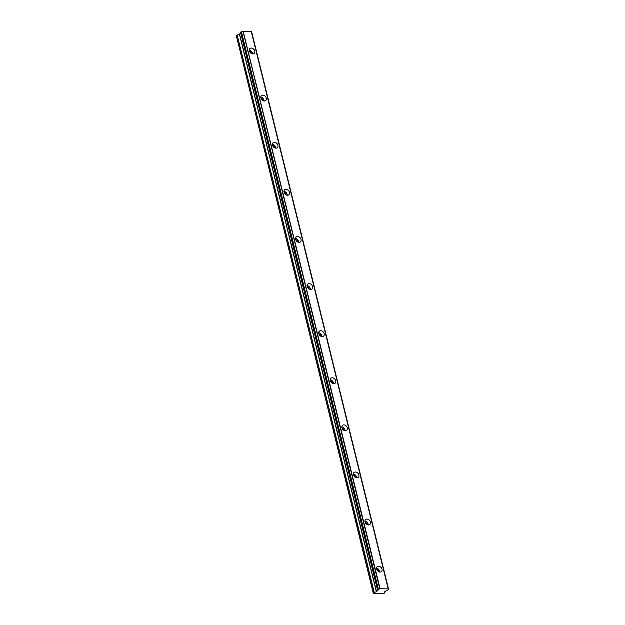 <?xml version="1.0" encoding="UTF-8"?>
<svg xmlns="http://www.w3.org/2000/svg" width="625" height="625" viewBox="0 0 625 625"><rect width="100%" height="100%" fill="white"/><g stroke="black" fill="none" stroke-linecap="round" stroke-linejoin="round"><path stroke-width="0.94" d="M376.68 569.359A1.961 1.461 -130.3 0 1 378.594 571.156A1.961 1.461 -130.3 0 1 378.656 571.688M249.406 51.211A1.961 1.461 -130.3 0 1 251.328 53.008A1.961 1.461 -130.3 0 1 251.383 53.539M260.977 98.312A1.961 1.461 -130.3 0 1 262.898 100.109A1.961 1.461 -130.3 0 1 262.953 100.641M272.547 145.422A1.961 1.461 -130.3 0 1 274.469 147.219A1.961 1.461 -130.3 0 1 274.523 147.75M284.117 192.523A1.961 1.461 -130.3 0 1 286.039 194.32A1.961 1.461 -130.3 0 1 286.094 194.852M295.688 239.625A1.961 1.461 -130.3 0 1 297.609 241.422A1.961 1.461 -130.3 0 1 297.664 241.961M307.258 286.734A1.961 1.461 -130.3 0 1 309.18 288.531A1.961 1.461 -130.3 0 1 309.234 289.062M318.828 333.836A1.961 1.461 -130.3 0 1 320.75 335.633A1.961 1.461 -130.3 0 1 320.805 336.164M330.398 380.938A1.961 1.461 -130.3 0 1 332.32 382.742A1.961 1.461 -130.3 0 1 332.375 383.273M341.969 428.047A1.961 1.461 -130.3 0 1 343.891 429.844A1.961 1.461 -130.3 0 1 343.945 430.375M353.539 475.148A1.961 1.461 -130.3 0 1 355.461 476.945A1.961 1.461 -130.3 0 1 355.516 477.477M365.109 522.258A1.961 1.461 -130.3 0 1 367.031 524.055A1.961 1.461 -130.3 0 1 367.086 524.586M376.594 569.062A3.266 2.438 49.7 0 0 378.664 571.695A3.266 2.438 49.7 0 0 381.414 571.625A3.266 2.438 49.7 0 0 382.023 569.203A3.266 2.438 49.7 0 0 379.953 566.57A3.266 2.438 49.7 0 0 377.203 566.641A3.266 2.438 49.7 0 0 376.594 569.062M379.773 572.055A3.266 2.438 49.7 0 0 379.688 571.188A3.266 2.438 49.7 0 0 376.5 568.188M249.32 50.914A3.266 2.438 49.7 0 0 251.391 53.547A3.266 2.438 49.7 0 0 254.148 53.469A3.266 2.438 49.7 0 0 254.75 51.055A3.266 2.438 49.7 0 0 252.68 48.422A3.266 2.438 49.7 0 0 249.93 48.492A3.266 2.438 49.7 0 0 249.32 50.914M252.508 53.906A3.266 2.438 49.7 0 0 252.414 53.039A3.266 2.438 49.7 0 0 249.227 50.039M260.891 98.016A3.266 2.438 49.7 0 0 262.961 100.648A3.266 2.438 49.7 0 0 265.719 100.578A3.266 2.438 49.7 0 0 266.32 98.156A3.266 2.438 49.7 0 0 264.25 95.523A3.266 2.438 49.7 0 0 261.5 95.602A3.266 2.438 49.7 0 0 260.891 98.016M264.078 101.016A3.266 2.438 49.7 0 0 263.984 100.141A3.266 2.438 49.7 0 0 260.797 97.148M272.461 145.117A3.266 2.438 49.7 0 0 274.531 147.758A3.266 2.438 49.7 0 0 277.289 147.68A3.266 2.438 49.7 0 0 277.891 145.266A3.266 2.438 49.7 0 0 275.82 142.633A3.266 2.438 49.7 0 0 273.07 142.703A3.266 2.438 49.7 0 0 272.461 145.117M275.648 148.117A3.266 2.438 49.7 0 0 275.555 147.242A3.266 2.438 49.7 0 0 272.367 144.25M284.031 192.227A3.266 2.438 49.7 0 0 286.102 194.859A3.266 2.438 49.7 0 0 288.859 194.789A3.266 2.438 49.7 0 0 289.461 192.367A3.266 2.438 49.7 0 0 287.391 189.734A3.266 2.438 49.7 0 0 284.641 189.805A3.266 2.438 49.7 0 0 284.031 192.227M287.219 195.219A3.266 2.438 49.7 0 0 287.125 194.352A3.266 2.438 49.7 0 0 283.938 191.352M295.602 239.328A3.266 2.438 49.7 0 0 297.672 241.961A3.266 2.438 49.7 0 0 300.43 241.891A3.266 2.438 49.7 0 0 301.031 239.469A3.266 2.438 49.7 0 0 298.961 236.836A3.266 2.438 49.7 0 0 296.211 236.914A3.266 2.438 49.7 0 0 295.602 239.328M298.789 242.328A3.266 2.438 49.7 0 0 298.695 241.453A3.266 2.438 49.7 0 0 295.508 238.461M307.172 286.438A3.266 2.438 49.7 0 0 309.242 289.07A3.266 2.438 49.7 0 0 312 288.992A3.266 2.438 49.7 0 0 312.602 286.578A3.266 2.438 49.7 0 0 310.531 283.945A3.266 2.438 49.7 0 0 307.781 284.016A3.266 2.438 49.7 0 0 307.172 286.438M310.359 289.43A3.266 2.438 49.7 0 0 310.266 288.562A3.266 2.438 49.7 0 0 307.078 285.562M318.742 333.539A3.266 2.438 49.7 0 0 320.812 336.172A3.266 2.438 49.7 0 0 323.562 336.102A3.266 2.438 49.7 0 0 324.172 333.68A3.266 2.438 49.7 0 0 322.102 331.047A3.266 2.438 49.7 0 0 319.352 331.125A3.266 2.438 49.7 0 0 318.742 333.539M321.93 336.531A3.266 2.438 49.7 0 0 321.836 335.664A3.266 2.438 49.7 0 0 318.648 332.664M330.312 380.641A3.266 2.438 49.7 0 0 332.383 383.273A3.266 2.438 49.7 0 0 335.133 383.203A3.266 2.438 49.7 0 0 335.742 380.789A3.266 2.438 49.7 0 0 333.672 378.156A3.266 2.438 49.7 0 0 330.922 378.227A3.266 2.438 49.7 0 0 330.312 380.641M333.5 383.641A3.266 2.438 49.7 0 0 333.406 382.766A3.266 2.438 49.7 0 0 330.219 379.773M341.883 427.75A3.266 2.438 49.7 0 0 343.953 430.383A3.266 2.438 49.7 0 0 346.703 430.305A3.266 2.438 49.7 0 0 347.312 427.891A3.266 2.438 49.7 0 0 345.242 425.258A3.266 2.438 49.7 0 0 342.492 425.328A3.266 2.438 49.7 0 0 341.883 427.75M345.062 430.742A3.266 2.438 49.7 0 0 344.977 429.875A3.266 2.438 49.7 0 0 341.789 426.875M353.453 474.852A3.266 2.438 49.7 0 0 355.523 477.484A3.266 2.438 49.7 0 0 358.273 477.414A3.266 2.438 49.7 0 0 358.883 474.992A3.266 2.438 49.7 0 0 356.812 472.359A3.266 2.438 49.7 0 0 354.062 472.438A3.266 2.438 49.7 0 0 353.453 474.852M356.633 477.852A3.266 2.438 49.7 0 0 356.547 476.977A3.266 2.438 49.7 0 0 353.359 473.984M365.023 521.961A3.266 2.438 49.7 0 0 367.094 524.594A3.266 2.438 49.7 0 0 369.844 524.516A3.266 2.438 49.7 0 0 370.453 522.102A3.266 2.438 49.7 0 0 368.383 519.469A3.266 2.438 49.7 0 0 365.633 519.539A3.266 2.438 49.7 0 0 365.023 521.961M368.203 524.953A3.266 2.438 49.7 0 0 368.117 524.078A3.266 2.438 49.7 0 0 364.93 521.086M379.789 588.766L243.016 31.297L379.789 588.766A1.242 0.461 166.2 0 1 378.359 589.203L241.445 31.797L378.359 589.203M373.273 593.211L236.359 35.812L237.188 35.109L374.094 592.516L373.273 593.227L383.305 593.75L384.961 592.797L384.5 591.922L386.266 590.617A1.242 0.461 166.2 0 1 387.742 590.148L388.633 589.539L251.633 32.062L388.641 589.516M243.016 31.297L251.305 31.508L388.203 588.984A1.242 0.461 166.2 0 0 388.102 589.242A1.242 0.461 166.2 0 0 388.547 589.469M388.219 588.914L379.93 588.695M378.109 589.258L377.461 589.812L240.555 32.453M374.094 592.516L376.539 591.711L377.859 590.398A1.242 0.461 166.2 0 0 377.992 590.117A1.242 0.461 166.2 0 0 377.547 589.883L377.461 589.812M374.25 592.438L237.188 35.109M237.344 35.031L240.766 33.336M377.461 589.836L240.547 32.43L241.203 31.859M241.445 31.797A1.242 0.461 166.2 0 0 242.875 31.359M388.625 589.492L251.727 32.109M251.273 31.461L388.188 588.867M380.07 588.656L243.164 31.25M377.859 590.398L377.742 589.922M377.719 589.445L240.805 32.039M240.602 32.219L377.508 589.625M377.68 589.906L377.852 590.602M376.539 591.711L239.625 34.312M239.469 34.391L376.375 591.789M388.234 588.93L251.32 31.531M373.273 593.227L236.367 35.82"/></g></svg>
